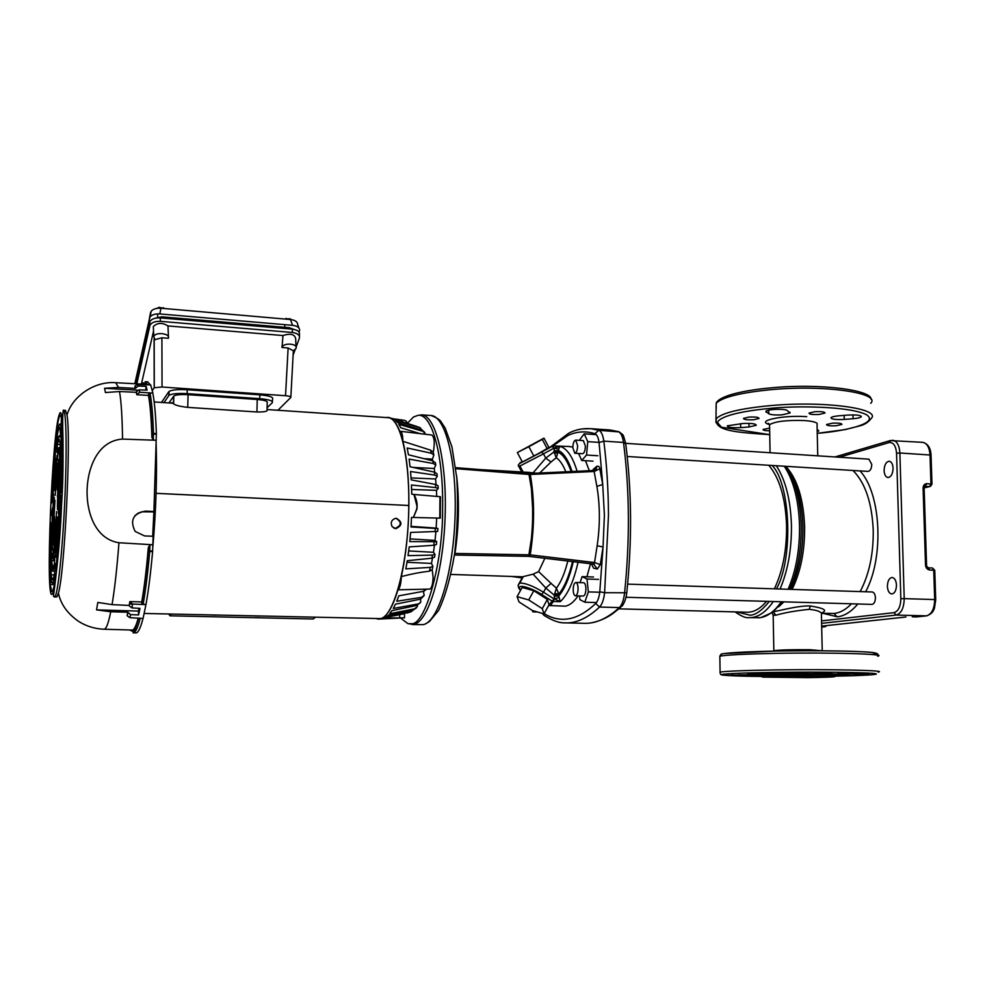 <?xml version="1.0" encoding="UTF-8"?>
<svg xmlns="http://www.w3.org/2000/svg" width="985" height="985" viewBox="0 0 985 985"><rect width="100%" height="100%" fill="white"/><g stroke="black" fill="none" stroke-linecap="round" stroke-linejoin="round"><path stroke-width="1.48" d="M593.118 469.451L596.861 466.262C598.658 465.93 599.643 466.767 599.816 468.774L602.721 484.448L604.396 515.081M582.012 428.931L590.803 428.672L598.695 430.297C601.232 431.319 602.931 434.927 603.817 441.145L599.065 442.524C598.351 437.488 596.972 434.545 594.928 433.708C585.73 430.814 576.73 431.393 567.951 435.456L552.671 446.057M400.833 618.235L407.901 623.653L411.336 623.702C425.151 625.697 442.967 563.617 442.61 509.257C443.632 455.058 431.849 412.961 417.96 415.362L413.503 416.987L407.47 423.242M529.573 473.477L593.401 470.522L594.152 471.495L530.275 474.474C534.695 499.53 534.67 526.335 530.201 554.863L529.388 556.427L593.586 563.999L594.558 562.521L597.156 545.752C600.185 525.165 600.099 505.379 596.885 486.393L594.152 471.495L599.816 468.774M456.621 475.952C459.49 500.836 458.936 526.667 454.971 553.435L530.016 554.838L594.558 562.521L600.296 564.651L597.341 569.047L593.549 568.148L591.394 563.752M454.651 553.435L454.442 554.9M528.846 473.44L531.457 489.065L532.626 508.494C532.725 523.343 532.245 528.736 531.42 538.61L528.649 556.365L529.388 556.427M544.176 613.581C551.772 618.408 559.837 620.156 568.37 618.851C577.296 617.435 586.407 612.301 595.703 603.485C597.76 601.306 599.114 597.427 599.791 591.825L603.042 546.983L600.296 564.651M593.536 563.999L597.341 569.047M604.396 515.254L603.042 546.983L597.156 545.752M596.861 466.262L596.417 468.577L594.829 470.19M529.696 473.453L530.275 474.474L529.351 474.474L455.833 468.675M528.649 556.365L454.43 555.011M884.099 470.584C884.358 464.858 886.057 461.756 889.221 461.251C891.499 461.731 892.779 464.046 893.075 468.195C892.816 473.92 891.117 477.035 887.965 477.54C885.675 477.048 884.382 474.721 884.099 470.584M887.386 586.37C887.583 580.928 889.184 577.961 892.188 577.481C894.7 577.986 896.128 580.522 896.473 585.065C896.276 590.52 894.688 593.487 891.684 593.967C889.159 593.45 887.731 590.914 887.386 586.37M826.735 625.573L825.221 626.706L821.675 626.657M926.565 565.255L924.139 488.338L923.093 488.043C923.253 485.26 924.546 483.795 926.947 483.647L931.982 484.177L930.406 486.393L924.152 487.834M935.713 599.668L934.765 570.327L929.705 569.995L928.276 567.852M912.27 616.819L916.887 616.881M822.216 650.371L821.416 615.133C822.512 612.276 818.461 610.331 809.276 609.321C795.548 610.749 784.405 612.719 775.835 615.231L773.163 615.231L773.102 614.492M773.496 611.66C780.329 610.7 798.17 605.455 810.323 605.972C824.408 608.225 828.053 610.589 821.281 613.052M857.787 603.99C851.409 611.66 844.625 615.933 837.447 616.819L822.82 613.31M769.297 601.416C761.922 610.565 755.483 615.157 749.967 615.194L736.915 611.944M769.494 424.547C754.892 420.829 783.407 414.956 806.087 416.643L806.74 416.692M860.016 470.916C881.095 493.374 884.358 557.35 865.643 591.763M618.875 608.853L746.802 612.214C753.636 612.485 760.211 608.853 766.515 601.342M774.37 588.845C782.718 571.152 786.781 550.122 786.584 525.768C785.55 498.213 779.615 478.045 768.768 465.265M626.029 597.267L871.91 604.396C874.101 604.039 875.271 601.81 875.419 597.735C875.16 594.287 874.101 592.367 872.23 591.973L872.168 591.973M627.236 456.498L867.994 471.409C870.309 471.027 871.565 468.688 871.762 464.366L868.868 459.158M533.808 610.922L532.848 611.857L532.343 610.466M537.416 611.968L532.848 611.857M578.072 562.176C573.639 581.606 567.68 594.78 560.206 601.724L554.69 598.942L554.21 596.196L558.778 595.974L560.206 601.724L553.459 601.416L550.504 605.356L548.596 605.529L565.341 606.169C569.712 605.344 573.96 601.909 578.06 595.876M597.895 455.747L586.518 455.045L581.704 460.475L578.577 453.482M593.007 461.152L581.704 460.475M579.315 440.344L584.191 433.831L587.774 441.649L586.518 455.045M595.506 434.594L584.191 433.831M599.04 442.376L587.774 441.649M596.282 602.524L584.794 602.217L579.931 599.631L579.537 595.925M580.054 582.603L582.098 576.619L593.512 577.001M598.486 579.402L586.986 579.02L588.365 591.899L584.794 602.217M582.098 576.619L586.986 579.02M599.742 592.231L588.365 591.899M553.324 445.934L559.96 446.365L553.939 448.15L552.745 446.156L553.324 445.934L569.589 446.5M583.354 440.603L585.398 446.119C585.176 450.736 584.216 453.272 582.504 453.728L574.821 453.248L572.802 447.719C573.011 443.102 573.972 440.566 575.671 440.098L577.641 445.626C577.432 450.256 576.471 452.792 574.784 453.248M583.625 582.726L583.674 582.726C585.041 583.12 585.792 585.164 585.927 588.87C585.755 593.229 584.856 595.617 583.231 596.036L575.462 595.802M578.084 588.624C577.912 593.007 577.013 595.396 575.412 595.802C574.058 595.408 573.307 593.352 573.184 589.646C573.356 585.275 574.243 582.886 575.856 582.48C577.21 582.874 577.949 584.918 578.084 588.624M548.904 447.449L552.745 446.156L552.105 446.377L553.939 448.15L543.474 453.851L545.739 458.111L554.038 451.856L554.604 453.506L558.593 452.386C563.494 455.021 567.668 461.411 571.128 471.544M558.667 449.123L558.569 450.514L554.038 450.822L554.506 448.163L558.667 449.123L559.96 446.365C566.904 448.249 572.63 456.548 577.099 471.273M553.459 601.416L554.112 598.917L552.191 601.17L553.459 601.416M547.266 448.852L542.255 439.409L543.954 438.14L548.916 447.486L533.895 456.154L522.346 461.977L517.347 452.571L528.859 446.685L533.895 456.154M522.149 461.596C519.218 463.319 518.75 463.738 520.745 462.851L552.105 446.377L541.652 452.066L543.474 453.851L519.92 466.004L523.134 472.037M572.051 471.495C568.382 460.217 563.888 453.223 558.569 450.514L556.254 457.754L554.604 453.506M520.597 590.298C514.465 581.63 534.547 589.362 541.602 594.472L543.511 592.207L554.112 598.917L558.889 597.501M572.556 561.524C569.022 576.397 564.442 587.232 558.803 594.041L558.778 595.974C564.75 588.931 569.589 577.481 573.295 561.61M450.945 574.44L522.481 576.804L533.107 574.169L538.61 571.608L551.095 583.403L545.801 588.057L554.198 595.125L558.778 594.903M533.821 590.717L522.161 587.479L517.076 596.627L519.033 601.958L532.405 610.515L544.015 613.889L542.279 608.656L547.352 599.422L533.821 590.717L528.711 599.951L517.076 596.627M544.015 613.889L549.027 604.741L547.352 599.422M535.84 473.169L528.342 472.332M538.61 571.608L544.89 558.249M543.954 438.14L517.347 452.571M528.859 446.685L542.255 439.409M533.168 472.763L545.739 458.111L550.997 461.99L539.682 472.997M565.809 471.79C563.063 464.821 559.886 460.143 556.254 457.754L550.997 461.99M558.557 451.561L554.038 451.856L554.038 450.822M554.21 596.196L554.764 593.438L558.803 594.041L556.427 588.18C561.007 582.086 564.811 573.011 567.828 560.97M533.107 574.169L545.801 588.057L543.511 592.207C532.836 585.841 524.906 582.812 519.723 583.145L523.367 576.594L518.393 585.028M551.095 583.403L556.427 588.18L554.764 593.438M542.279 608.656L528.711 599.951M819.064 414.451L824.962 413.047C824.851 411.829 821.49 411.373 814.903 411.693L809.042 413.084C809.165 414.303 812.502 414.759 819.064 414.451M836.142 425.754L841.916 424.424C841.781 423.316 838.567 422.897 832.276 423.193L826.526 424.51C826.674 425.631 829.875 426.037 836.142 425.754M769.605 428.13L763.092 429.423C762.87 430.273 765.062 430.728 769.654 430.802M753.599 419.758L759.053 418.465C758.893 417.246 755.52 416.79 748.932 417.086L743.515 418.379C743.675 419.585 747.049 420.053 753.599 419.758M768.805 413.811C771.304 414.882 775.798 415.214 782.287 414.808L790.019 412.961L787.2 410.486C784.639 408.504 767.106 409.181 765.85 411.311L768.805 413.811L768.731 410.142M817.242 433.338L845.179 429.595L860.188 425.779C864.744 424.584 868.388 422.183 871.122 418.551C881.834 408.713 825.098 400.723 771.735 405.5L770.861 405.574C740.486 408.443 722.325 412.777 716.378 418.551C713.546 431.258 737.568 432.378 769.728 434.656L721.5 427.244L717.634 422.762C717.425 419.425 728.013 412.272 771.563 408.246L772.412 408.172C794.267 405.894 849.353 405.882 866.701 414.845C880.122 424.092 839.688 431.799 817.242 433.301M853.072 418.723C857.566 418.329 860.274 417.702 861.222 416.827C861.075 415.239 856.63 414.66 847.888 415.079L838.986 415.793C834.566 416.187 831.894 416.815 830.983 417.665C831.143 419.253 835.575 419.832 844.268 419.425L853.072 418.723L852.973 414.894M817.205 431.701L818.83 430.913L817.156 429.288M749.019 426.961L756.234 425.298C755.987 423.722 751.493 423.119 742.764 423.513L727.262 425.84C727.533 427.416 732.003 428.007 740.683 427.625L749.019 426.961L748.957 423.365M835.859 675.575C840.968 674.86 814.349 674.294 789.01 674.614L761.417 675.575L760.949 674.873C757.317 674.257 766.256 673.777 787.791 673.432L836.228 673.999C838.617 674.269 837.373 674.54 832.497 674.824M775.614 651.097L776.229 651.085C801.297 650.592 836.302 650.679 856.371 651.479C875.505 652.292 880.713 653.301 871.996 654.508M720.035 672.829L720.638 674.429L722.251 675.082L761.577 676.449C734.33 676.202 714.174 675.156 723.704 674.159C732.963 673.174 758.339 672.595 775.995 672.373L776.636 672.361C797.579 672.041 845.598 671.942 869.041 673.087C890.662 674.306 859.991 675.747 835.6 676.129L867.957 675.07M803.378 677.175L816.59 676.732L793.553 676.276L780.514 676.732L803.378 677.175M721.069 654.557C718.545 653.24 745.103 651.614 775.552 651.097C815.678 650.285 862.515 651.097 872.919 652.538C877.13 653.227 878.718 654.126 877.697 655.247M164.273 308.527L159.25 307.332L157.034 308.342M299.058 332.068L299.649 330.197C299.477 327.525 297.101 325.9 292.52 325.321L159.816 313.932C155.384 313.649 152.109 314.646 150.016 316.899L135.056 382.734L151.173 311.211C153.266 308.958 156.529 307.96 160.949 308.231L290.526 319.522C295.106 320.113 297.47 321.738 297.655 324.422L298.849 327.894M135.056 382.734L135.056 383.731M291.129 319.596L290.021 318.746L284.8 319.029M257.233 399.479C264.571 400.132 267.895 401.178 267.218 402.606L267.058 410.006C267.809 411.373 264.448 412.038 256.937 411.989L257.233 399.479L188.086 394.69L187.716 407.371C180.144 406.473 175.428 405.303 173.582 403.862L171.833 402.656L170.43 403.037M168.891 402.939L173.816 396.007C175.946 394.739 180.698 394.308 188.086 394.69M187.716 407.371L256.937 411.989M267.107 407.728L272.328 402.656C273.14 400.846 268.917 399.516 259.671 398.666L187.199 393.631C177.879 393.15 171.821 393.717 169.026 395.33L163.966 402.606M259.671 398.666L259.929 394.85C269.164 395.711 273.387 397.053 272.574 398.888L272.402 401.584M168.841 395.539L169.026 391.464C171.821 389.826 177.879 389.247 187.187 389.74L187.199 393.631M155.371 318.18L161.774 316.813L289.171 327.685L293.592 329.298M296.091 347.089L299.415 338.089C299.933 335.122 297.581 333.25 292.336 332.474L292.385 329.15C297.618 329.926 299.969 331.797 299.452 334.777L299.44 336.193M160.444 321.344C155.051 321.159 151.555 322.477 149.979 325.296L149.745 321.849C151.333 319.029 154.817 317.712 160.21 317.896L160.444 321.344L292.336 332.474M277.93 410.265L290.834 397.423C291.178 396.647 289.405 396.081 285.527 395.711L162.045 387.006L154.276 387.745L152.343 390.491M154.965 339.665L161.909 337.769L168.373 338.286C170.491 333.398 155.384 331.576 153.783 336.55L154.965 339.665M285.527 395.711L288.125 347.976L293.308 350.795L296.005 348.468C298.332 343.58 283.409 342.312 282.042 347.311L282.99 335.54C290.513 333.115 294.749 334.198 295.709 338.803L295.956 346.72M153.414 328.473L153.328 326.54C157.489 322.587 162.377 322.378 167.967 325.937L168.46 337.116M288.125 347.976L281.981 347.483M149.646 322.193L135.881 383.781M292.385 329.15L160.21 317.896M168.841 391.661L161.491 402.434M259.929 394.85L187.187 389.74M167.967 325.937L282.99 335.54M153.537 331.145L141.409 384.076M136.816 383.83L149.88 325.641M295.143 349.65L293.111 355.142M150.139 393.643L148.821 395.539M144.253 613.458L380.308 618.592C394 617.201 408.504 562.546 408.787 505.477L408.787 505.465C409.514 456.166 399.775 417.849 388.102 417.677L387.622 417.64M376.615 618.715L378.782 619.085L382.525 618.026C388.078 614.763 393.224 605.356 397.952 589.806C399.873 588.34 400.993 583.945 401.326 576.619C405.98 555.232 408.492 531.494 408.886 505.44C409.046 479.523 407.039 458.136 402.877 441.292C402.767 435.21 401.917 431.873 400.316 431.282L399.799 431.381C396.438 422.787 392.683 418.132 388.509 417.406L385.837 417.529M417.258 605.332L417.344 606.662L414.402 608.865L389.678 613.754L391.944 610.651L417.086 605.369L420.817 601.933L420.496 599.163M425.606 434.286L422.196 430.26L397.632 422.614L395.539 420.386L419.708 427.724L422.479 430.359M423.932 458.653L432.427 459.145L433.868 455.045L433.24 452.386C434.914 443.336 434.471 437.549 431.923 435.038L400.316 431.282M432.427 459.145L432.797 460.869M413.158 467.432L434.213 468.491L435.789 465.068L435.407 462.753L432.834 460.869L408.443 454.774L407.174 447.978L431.319 453.223L430.58 450.157L433.24 452.386M434.213 468.491L434.767 472.221M411.053 477.922L435.567 478.956L437.241 476.284L436.971 473.723L434.422 472.135L410.068 466.742L409.095 459.084L433.265 463.529L432.834 460.869M435.567 478.956L436.084 484.571M411.644 489.471L436.466 490.333L438.202 488.474L438.042 485.716L435.53 484.448L411.188 479.88L410.548 471.507L434.742 475.078L434.422 472.135M436.466 490.333L436.737 496.378M413.7 517.445L440.295 518.147L440.467 496.736L413.946 494.458C416.606 499.038 417.603 503.901 416.938 509.036L413.404 517.445L416.729 508.986L416.975 506.105L413.946 494.458M436.687 518.061L436.146 528.108L437.869 528.477L437.648 531.42L410.622 532.442L409.797 541.578L436.687 541.701L435.038 540.433L435.875 531.752M434.471 545.222L433.474 552.289L435.013 554.407L434.582 557.116L431.959 558.199L432.452 555.097L408.049 555.651L409.206 546.897L433.782 545.284L436.367 544.545L436.687 541.701M432.501 558.126L431.492 563.42L432.895 566.35L432.193 569.65L429.485 571.177C420.62 572.211 411.755 573.886 402.902 576.188L401.326 576.619M397.952 589.806L429.657 589.092C431.664 588.377 432.821 584.45 433.117 577.308L432.193 569.65M423.452 591.32L424.166 595.482L420.533 599.151L421.371 597.366L396.758 601.269L398.839 595.827L423.821 591.246L426.702 589.153M417.086 605.369L420.435 602.537M378.117 619.122L404.49 617.817L382.512 618.087M382.525 618.026L404.539 613.717L404.49 617.681M380.863 618.752L382.315 618.137M393.089 418.773L401.929 419.967C404.958 420.312 406.534 420.964 406.67 421.925L406.657 422.984M416.212 608.053L413.515 609.789L388.324 615.219L386.034 617.078L410.807 611.894L413.762 609.727M420.533 599.151L395.477 604.162L393.274 608.459L417.948 604.002M419.708 427.724L392.079 418.465M420.053 433.622L400.784 427.749L398.827 424.301L422.984 431.319M429.485 571.177L430.285 567.372L405.832 568.887L407.285 560.699L431.959 558.199M435.111 531.789L435.358 528.416L411.016 526.963L411.521 517.396L413.404 517.445M413.651 494.421L411.767 494.15L411.459 485.002L435.715 487.612L435.53 484.448M402.877 441.292L430.58 450.157M417.788 426.776L392.596 418.625M418.884 427.121L420.595 428.106M422.196 430.26L424.794 432.366M433.868 455.045L431.319 453.223M435.789 465.068L433.265 463.529M437.241 476.284L434.742 475.078M438.202 488.474L435.715 487.612M435.358 528.416L437.869 528.477M432.452 555.097L435.013 554.407M430.285 567.372L432.895 566.35M421.371 597.366L424.166 595.482M407.014 562.287L431.492 563.42M408.701 550.947L433.474 552.289M410.055 538.881L435.038 540.433M411.053 526.359L436.146 528.108M396.007 518.307C401.942 522.099 401.671 525.461 395.194 528.391L393.865 528.145M396.413 518.307C402.594 522.05 402.397 525.497 395.822 528.662L392.178 526.692C390.331 522.74 391.39 519.969 395.354 518.381L396.241 518.307M156.098 493.35L408.787 505.477L156.098 493.325M255.361 615.97L259.671 616.068M212.194 614.997L216.589 615.096M168.743 614.012L169.925 615.81L171.341 614.061M169.999 615.81L313.168 618.999L315.36 617.324M152.724 548.288C156.073 510.292 157.206 474.967 156.098 442.314M50.875 503.581C52.119 477.848 53.732 456.018 55.726 438.079L51.331 503.606M52.057 502.116L55.751 447.399L51.589 502.067M51.232 523.158L50.924 569.946M50.518 524.389L50.58 522.506C49.89 543.88 49.841 560.44 50.432 572.199L50.112 579.451M56.527 552.019L60.738 495.11L56.527 552.019L57.265 552.105M56.514 562.004C58.349 545.333 59.839 524.771 60.984 500.331L61.489 495.64L61.562 499.974C60.294 527.258 58.632 550.159 56.588 568.653L56.514 562.004L57.278 562.103M51.085 574.981L51.54 566.757L52.821 571.128L55.111 563.408L54.864 571.645C53.904 577.345 53.055 580.03 52.316 579.722L51.085 574.981L54.298 574.76M55.172 573.91L54.852 581.667C53.695 588.661 52.685 591.973 51.811 591.603L50.223 584.684L54.384 584.376M60.442 415.387L61.378 417.505L61.279 422.787L60.873 426.074L59.999 424.006L61.193 423.956M59.802 427.231L60.467 434.151L60.048 437.402L59.359 435.85L60.331 435.801M62.646 432.981L61.636 433.031L62.277 425.163C63.114 438.559 63.052 459.367 62.067 487.563L61.575 492.857M61.759 444.37L60.799 444.42L61.439 436.675C62.08 447.843 62.03 464.538 61.304 486.762L61.205 488.732M55.837 565.328L55.603 570.734L55.837 565.328M61.341 426.776L61.095 432.095L61.341 426.776M51.06 510.501L50.838 515.512L51.06 510.501M56.416 478.291L55.148 495.443L56.662 478.328M56.133 458.616L52.673 498.595L56.133 458.616M56.662 474.45L56.908 465.191L54.68 490.395L56.662 474.45M53.916 484.879L53.867 490.542L54.224 487.846L57.019 455.513L54.434 484.928M59.691 427.219C58.706 427.441 57.622 432.058 56.428 441.046L56.367 447.929C57.475 439.642 58.472 435.616 59.359 435.85M57.918 481.148L57.302 475.952L57.302 490.173L57.918 481.148M60.319 415.362C59.198 415.621 57.967 420.817 56.601 430.95L56.527 437.845C57.819 428.352 58.977 423.735 59.999 424.006M59.728 452.213L60.331 444.186L59.063 439.064L57.327 444.223L57.007 452.361L58.718 447.695L59.937 452.201M58.201 480.027L58.977 472.381L57.832 462.741L57.339 472.652L58.608 480.015M57.856 451.77L57.475 460.254L58.103 459.515L59.26 468.318L59.802 460.377C59.556 454.097 59.1 450.945 58.46 450.908L57.856 451.77L59.038 451.967M60.799 444.42L60.664 488.72M57.364 506.733L57.807 488.843L57.364 506.733M61.636 433.031C62.387 445.195 62.314 463.91 61.439 489.188L61.526 492.894M59.531 498.422L60.651 451.278L60.073 498.447M57.413 509.577L58.854 480.557L57.413 509.577L58.029 509.627M59.974 469.808L58.324 513.382L59.974 469.808M55.308 528.933L56.588 511.609L55.308 528.933M55.591 550.012L55.554 557.362L59.285 508.642L55.591 550.012L56.441 550.122M55.061 532.787L54.803 542.304L57.093 516.965L55.061 532.787L56.194 532.947M57.943 523.109L57.967 517.039L57.586 519.809L54.704 552.511L57.943 523.109M53.855 525.325L54.434 530.878L54.446 516.497L53.855 525.325L55 525.264M54.951 573.886C53.966 579.882 53.091 582.923 52.328 582.997C51.676 582.997 51.158 580.953 50.764 576.865L50.223 584.684M52.106 553.311L51.54 560.871L52.845 567.852L54.372 564.356L54.667 555.872L53.338 559.258L52.106 553.311M53.584 526.31L52.858 533.55L53.904 544.139L54.384 534.239L53.584 526.31M53.855 555.638L54.224 547.02L52.562 537.416L52.07 544.988L53.855 555.638M50.74 523.146L50.678 569.97M54.409 500.257L53.978 517.704L54.988 500.294M50.038 524.377C49.275 547.992 49.213 566.363 49.853 579.463M52.439 508.137L51.294 553.385L52.439 508.137M54.384 497.511L52.993 525.51L54.384 497.511M51.959 535.508L53.535 494.051L52.34 535.495M148.636 393.865C150.286 402.914 151.407 416.31 151.998 434.077L153.488 433.437L153.303 440.012L151.875 437.488L151.961 434.163C151.382 416.446 150.249 403.111 148.575 394.148L150.016 392.966L152.81 393.077C154.559 402.126 155.741 415.633 156.369 433.572L156.172 440.258L122.534 439.088C97.614 440.701 87.874 468.035 87.123 489.151C86.249 510.144 94.092 538.857 118.951 542.747L152.847 544.767L153.118 536.259L144.586 535.938L135.142 531.42C129.651 520.339 133.073 513.567 145.386 511.116L153.906 511.486L152.7 536.246M152.638 550.984L152.601 551.612C150.73 572.667 148.526 590.261 145.989 604.384L143.145 604.261L141.766 603.079C144.229 589.116 146.371 571.743 148.206 550.96L148.341 547.549L149.942 544.767L152.847 544.767L152.638 550.984L148.23 551.009C146.396 571.829 144.241 589.239 141.791 603.251M145.989 604.384L143.084 618.432L129.872 617.669L127.2 615.81L127.816 612.239L130.574 614.615L138.589 614.948L139.956 608.385L131.916 607.88L129.207 605.886L129.823 601.601L132.606 604.039L131.916 607.88M152.81 393.077L139.661 392.252L136.767 394.714L136.484 391.562L139.193 389.863L147.097 390.109L146.1 386.354L138.22 386.021L135.351 388.422L135.179 385.788L137.691 384.47L138.22 386.021M134.871 515.771L137.986 513.247L141.766 511.806L153.475 511.904M136.669 393.988L136.484 391.562M136.312 392.313L119.505 391.537L105.407 392.535L104.57 388.287L137.715 390.208M104.57 388.287L118.619 387.45L135.351 388.422M146.1 386.354L145.755 390.06M127.816 612.239L110.739 611.759L96.542 609.875L138.466 611.082L138.589 614.948M139.057 608.324L138.466 611.082M129.429 603.99L132.581 604.137M96.542 609.875L97.81 602.438L112.056 604.618L129.158 605.443M144.672 384.716L143.367 384.175M145.078 383.768L146.272 382.365M147.442 381.798L150.52 384.913M153.303 440.012L156.172 440.258L153.906 511.486M151.862 437.229C151.321 418.637 150.188 404.7 148.464 395.404L136.767 394.714M148.575 394.148L148.464 395.404M129.823 601.601L141.729 601.946C144.266 587.503 146.457 569.465 148.304 547.832M141.729 601.946L141.766 603.079M104.188 629.23L132.679 630.068C134.452 629.206 136.312 625.229 138.245 618.149M143.022 618.432C140.781 627.088 138.651 631.878 136.607 632.826L133.135 632.85M134.477 632.296L133.418 630.782M65.379 410.363L67.017 415.067C71.24 437.044 64.665 573.221 58.423 593.081L56.982 596.836L54.532 597.033M146.002 604.618L132.606 604.039M152.823 392.818L150.656 384.913L137.691 384.47M608.176 429.854L618.223 431.627C620.833 432.637 622.582 436.244 623.505 442.425L603.817 441.145C606.76 464.452 608.311 489.114 608.484 515.13L604.618 592.711L626.768 592.798C632.148 540.851 631.804 491.195 625.721 443.841L623.505 442.425C629.637 490.37 629.981 540.654 624.539 593.302C623.702 600.185 621.978 604.938 619.356 607.585C607.08 618.703 595.174 623.936 583.649 623.296L566.498 622.902M596.885 486.393L602.721 484.448L599.065 442.524M430.617 415.485L431.171 415.522C445.589 416.212 457.188 462.544 454.996 518.467C452.977 574.378 437.759 622.483 423.168 624.625L412.198 624.588M417.96 415.362L421.765 414.882C435.924 415.547 447.276 461.965 445.072 518.012C443.028 574.058 428.044 622.274 413.7 624.416L407.901 623.653M594.928 433.708L598.695 430.297L619.38 431.935C624.121 436.318 622.36 432.009 625.635 443.238M522.284 577.752L513.579 576.508M626.731 593.056C625.549 602.918 621.252 607.117 622.052 605.997L619.356 607.585L599.545 607.056C587.553 618.235 575.942 623.505 564.713 622.865C559.148 623.062 552.179 620.513 543.806 615.206L545.358 616.265M599.791 591.825L604.618 592.711C603.793 599.619 602.106 604.408 599.545 607.056L595.703 603.485M543.203 613.655L543.806 615.206L542.353 613.409M530.016 554.838L529.413 556.439M529.351 473.477L530.09 474.487M892.558 440.221L892.804 440.233C896.99 441.132 899.354 445.392 899.884 452.989L896.559 453.223L900.844 598.732C900.598 606.674 898.308 611.303 893.998 612.645L821.552 620.919M896.559 453.223C895.857 445.676 893.37 442.13 889.086 442.573L890.674 440.43M839.331 457.237L889.086 442.573M900.844 598.732L904.218 598.634C903.959 608.077 901.25 613.556 896.104 615.059L821.601 623.357M924.127 488.228L924.952 486.393L929.68 486.516L930.948 483.881L930.025 455.008L899.884 452.989L904.218 598.634L934.679 599.569L933.731 570.143L932.463 568L928.584 567.865M931.982 484.066L931.059 455.341L930.025 455.008C929.458 447.461 927.033 443.238 922.748 442.327L922.576 442.314M916.247 616.918L926.392 615.859L896.104 615.059L893.998 612.645M923.093 488.043L925.518 565.131C925.875 567.976 927.267 569.589 929.705 569.995M926.392 615.859C931.662 614.369 934.433 608.939 934.679 599.569L935.725 599.717L934.457 608.164C933.521 610.134 933.238 613.286 926.762 615.834L926.392 615.859M905.868 617.004L821.662 626.115M824.962 626.731L821.687 627.088L824.888 626.731L825.762 625.684M925.518 565.131L928.449 567.84L932.463 568L934.765 570.266M924.804 486.491L926.947 483.647M916.579 616.93L912.467 616.819M773.853 651.036L773.841 650.703C779.874 649.891 791.977 649.558 810.163 649.718L822.241 650.802M809.276 609.321L810.323 605.972M821.453 613.273L834.049 613.446C840.094 612.818 845.906 609.604 851.459 603.805M860.151 591.591C869.201 574.44 873.56 553.915 873.227 530.004C871.922 502.547 865.175 482.699 852.985 470.485M785.796 466.324C797.222 478.685 803.489 498.829 804.622 526.753C804.843 551.058 800.67 571.94 792.088 589.412M783.863 601.847L778.679 606.785M834.049 613.446L837.028 616.856M782.361 602.167L772.4 612.473L760.9 617.583M790.61 589.362C799.057 571.731 803.169 550.787 802.935 526.532C802.11 502.375 797.161 483.635 788.099 470.313M785.501 466.299C795.104 480.335 800.337 500.183 801.224 525.83C801.495 549.913 797.628 571.078 789.625 589.325M784.282 466.225C793.602 480.483 798.687 500.269 799.537 525.608C799.808 549.679 795.991 570.894 788.099 589.276M781.265 601.773C774.715 611.254 767.672 616.561 760.137 617.669L749.61 617.669M776.328 465.733C785.562 480.003 790.598 499.838 791.435 525.227C791.694 549.335 787.901 570.598 780.046 589.018M773.274 601.539C766.552 611.328 759.349 616.659 751.654 617.558L748.846 617.644C745.879 618.161 741.311 616.253 735.118 611.907M772.092 465.474C790.265 483.229 793.824 557.818 776.476 588.907M775.835 615.231L773.274 611.833M817.759 455.833L817.045 424.67C818.178 422.737 814.201 421.383 805.127 420.595L804.56 420.558C786.892 419.979 775.22 421.358 769.544 424.67L769.568 426.049M589.325 470.707L585.459 460.697M572.814 446.993L568.013 446.451M559.751 451.192L558.532 452.447M586.9 576.779L590.532 563.654M541.602 594.472L552.191 601.17L548.817 605.11M518.738 466.287L519.92 466.004M541.59 452.09L524.303 461.177C519.12 463.356 517.285 465.117 518.799 466.447L521.73 471.95M870.703 403.321C881.415 392.978 824.482 384.606 771.144 389.654L770.553 389.703C740.228 392.719 722.091 397.263 716.157 403.321L716.23 408.184M871.023 399.245C872.107 390.048 819.779 383.116 771.587 387.794C753.673 389.407 739.427 391.919 728.863 395.305C721.266 397.94 717.031 400.612 716.157 403.321L715.96 422.577M844.268 419.425L844.17 415.375M766.145 411.065L766.17 412.235M740.621 423.685L740.683 427.625M789.33 675.796L834.147 676.326C839.392 677.003 818.892 677.52 808.156 677.618L763.523 677.138C757.071 676.473 777.128 675.907 788.48 675.808L789.33 675.796M758.438 674.22C769.248 674.171 763.313 673.543 753.71 673.728L753.033 673.74C742.161 673.789 748.341 674.417 757.773 674.232L758.438 674.22M835.834 675.181L842.532 675.168C853.195 675.131 848.504 674.528 838.752 674.7L848.922 674.811M825.356 673.383C836.425 673.334 831.303 672.681 821.256 672.866L820.554 672.878C809.411 672.927 814.804 673.58 824.667 673.383L825.356 673.383M830.749 677.04L807.343 677.631L762.168 676.966L761.405 675.907M719.863 657.217L719.85 656.207C725.908 654.951 744.278 654.003 774.973 653.375L775.601 653.363C830.306 652.279 888.913 654.028 877.647 656.207M775.577 651.097L724.344 653.547C721.993 653.646 720.491 654.533 719.85 656.207L720.084 672.078C726.142 671.13 744.537 670.416 775.257 669.935L775.921 669.923C830.7 669.111 889.369 670.44 878.078 672.078M837.619 673.728L859.967 674.06L859.696 673.383M850.695 673.457L850.966 674.171M868.782 673.568L845.093 673.531M859.967 674.06L869.115 673.605L845.105 673.531M773.582 672.62L772.597 673.26L787.791 673.432L796.446 672.977L793.491 672.681M793.713 672.706L772.597 673.26M770.627 672.743L769.925 673.014M753.34 674.737L761.22 675.131M760.986 674.885L738.036 674.873L760.986 674.897M731.51 675.033L753.636 675.365M744.82 674.787L745.14 675.476M149.424 318.167L150.582 312.479M160.949 308.231L159.816 313.932M292.52 325.321L290.526 319.522M173.434 403.727L173.668 396.179M289.59 328.904L289.171 327.685M161.774 316.813L161.54 318.02M154.189 387.831L154.091 338.766M161.909 337.769L162.045 387.006M293.345 350.771L290.858 396.955M399.688 614.443L399.651 617.62M401.905 421.506L401.929 419.967M439.778 518.135L439.963 496.649M433.782 545.284L434.163 542.009M423.821 591.246L424.535 589.215M413.515 609.789L414.402 608.865M406.842 613.089L410.807 611.894M395.822 528.662L395.194 528.391M63.175 410.265L63.434 410.228C66.303 410.191 67.066 450.945 64.788 500.675C62.535 550.393 57.906 594.066 54.901 596.787L53.473 596.356C53.929 591.357 59.765 552.351 61.575 504.542C64.899 456.412 61.218 417.517 63.434 410.228L65.49 410.363M52.254 594.066C55.295 591.332 60.11 542.55 62.104 491.306C64.148 439.987 62.695 404.712 59.432 414.143C52.131 430.704 45.076 604.298 52.254 594.066M61.772 428.032L62.437 427.995M60.935 439.458L61.587 439.433M55.283 487.76L56.12 487.846M54.791 483.106L55.48 483.179M56.428 441.046L57.413 441.194M56.798 485.851L57.819 485.79M56.601 430.95L57.561 431.085M57.327 444.223L60.356 444.703M57.192 495.972L57.832 495.972M60.11 459.158L60.91 459.133M58.226 488.117L58.903 488.117M59.285 475.423L59.95 475.41M55.505 519.723L56.428 519.858M54.988 544.139L55.997 544.274M51.54 560.871L54.717 560.674M52.858 533.55L54.064 533.501M52.07 544.988L53.091 544.939M156.356 434.151L151.986 434.139L151.875 437.488M150.016 392.966C151.727 402.003 152.884 415.498 153.488 433.437L156.369 433.572M152.601 551.612L149.708 551.501C147.836 572.556 145.657 590.138 143.145 604.261M149.942 544.767L149.745 550.874L148.23 550.947L148.341 547.549M145.755 384.753C144.463 382.537 143.096 382.315 141.643 384.088M146.248 384.766L145.177 381.712L147.775 384.815M130.02 630.166L132.63 631.348C134.526 630.449 136.509 626.054 138.577 618.174M140.215 618.272C138.011 626.928 135.893 631.73 133.886 632.678L133.16 632.419C133.098 631.791 134.76 632.259 138.663 618.174M127.127 615.354L127.816 612.313M130.574 614.615L129.872 617.669M129.158 605.516L129.835 601.687M136.78 394.628L136.324 392.227M139.193 389.863L139.661 392.252M135.364 388.336L134.846 386.797M110.739 611.759C108.633 622.2 106.639 627.962 104.755 629.058L104.041 629.23C94.856 628.849 86.446 626.288 78.8 621.523C67.509 613.704 60.713 604.224 58.423 593.081M118.951 542.747C116.993 568.185 114.691 588.808 112.056 604.618M119.505 391.537C121.229 401.178 122.239 417.037 122.534 439.088M115.639 382.685L118.619 387.45M618.518 431.652L610.121 429.989L590.803 428.672C582.751 428.192 575.437 429.682 568.862 433.129L550.96 446.55M421.765 414.882L431.171 415.522C436.897 417.763 440.283 419.992 441.342 422.233L445.158 428.032L451.943 446.882L456.806 478.107C458.222 502.99 457.471 528.243 454.59 553.878C450.539 577.813 445.171 596.738 438.485 610.638L429.374 621.56L425.298 623.924M511.646 576.447L522.173 577.949M620.55 607.388L612.916 613.495C606.674 618.063 599.459 621.178 591.295 622.84M594.337 564.196L529.425 556.427M594.275 470.387L596.417 468.577M593.561 563.999L594.238 564.159M593.475 470.522L596.307 468.786M455.71 467.678L529.684 473.44M454.417 555.023L528.563 556.365M931.047 455.218C930.726 448.027 927.956 443.73 922.748 442.327L890.144 440.59L834.96 456.954M929.926 486.516L924.139 487.895M926.466 615.859L916.813 616.893M905.954 617.004L821.662 626.128M772.092 612.695L773.163 615.231L773.853 651.134M770.073 452.731L769.544 424.67L768.238 423.316L769.814 424.412M760.285 617.669L758.093 617.854M872.23 591.973L627.642 584.13M868.942 459.158L625.709 443.348M583.403 440.603L575.671 440.098M583.674 582.726L575.856 582.48M479.633 469.562L529.253 472.381M522.85 576.717L519.169 583.342C517.544 585.262 517.987 587.639 520.499 590.471M861.222 416.827L861.21 416.199M790.019 412.961L790.007 412.296M747.935 673.875L764.446 673.863M815.001 673.026L831.869 672.989M796.139 672.952L771.267 672.706M163.732 307.973L163.091 307.689M158.413 307.517L159.25 307.332M157.575 314.264L157.612 317.158M151.173 311.211L150.016 316.899M285.625 318.623L286.487 318.438M284.751 325.333L284.862 327.315M173.582 403.862L173.816 396.007M169.026 395.33L169.026 391.464M149.979 325.296L149.745 321.849M154.276 387.745L154.177 338.877M153.783 336.55L153.328 326.54M282.042 347.311L281.969 346.548M392.079 418.514L390.269 417.96M388.102 417.677L267.07 409.538M172.941 403.21L154.165 401.942M58.718 447.695L60.319 447.609M57.413 472.665L58.977 472.566M58.103 459.515L59.765 459.429M52.821 571.128L54.901 571.411M52.328 582.997L54.569 583.305M53.338 559.258L54.766 559.468M127.878 612.732L127.2 615.81M129.872 602.044L129.207 605.886M135.179 385.788L135.61 387.474M145.177 381.712L147.898 381.823M67.017 415.067C71.696 397.435 93.489 380.863 115.947 382.709L143.712 384.199"/></g></svg>
